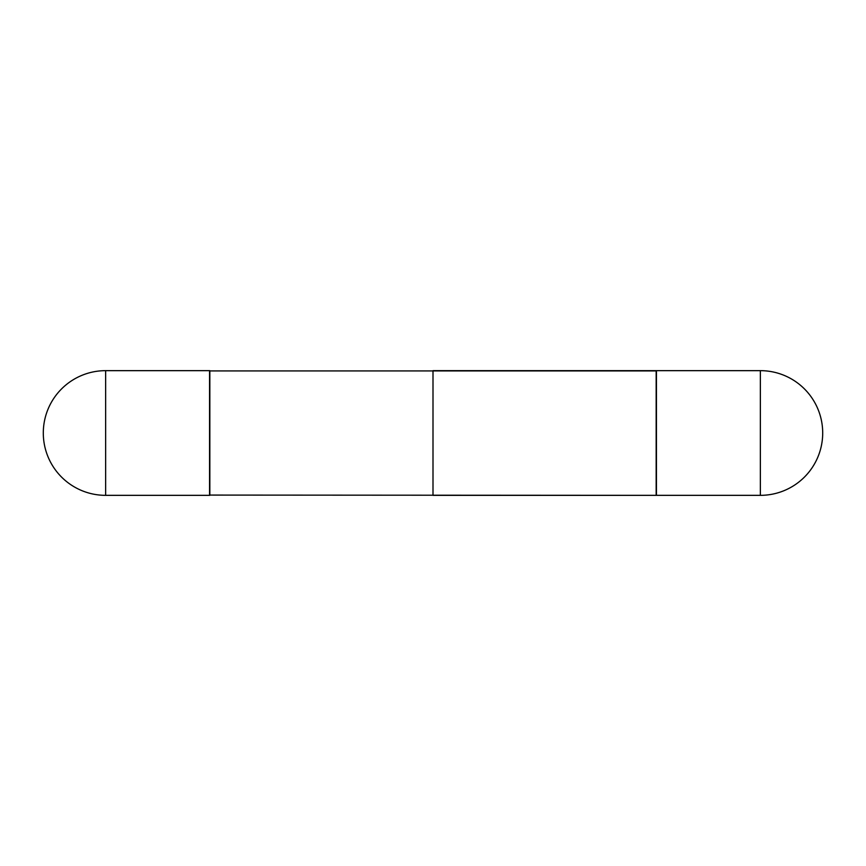 <?xml version="1.0" encoding="UTF-8"?>
<svg xmlns="http://www.w3.org/2000/svg" width="866" height="866" viewBox="0 0 866 866"><rect width="100%" height="100%" fill="white"/><g stroke="black" fill="none" stroke-linecap="round" stroke-linejoin="round"><path stroke-width="1.3" d="M105.641 370.659L209.561 370.659L209.561 495.341L105.641 495.341A62.341 62.341 0 0 1 43.3 433A62.341 62.341 0 0 1 105.641 370.659L105.641 495.341M209.561 370.919L656.439 370.919L656.168 495.341L433 495.341L433 370.659L656.168 370.659L656.168 495.341L209.561 495.081M656.439 370.659L656.439 495.341L656.439 370.659L760.359 370.659L760.359 495.341L656.439 495.341L760.359 495.341A62.341 62.341 0 0 0 822.7 433A62.341 62.341 0 0 0 760.359 370.659L760.359 495.341A62.341 62.341 0 0 0 822.7 433A62.341 62.341 0 0 0 760.359 370.659L656.439 370.659M209.832 370.659L209.832 495.341"/></g></svg>
